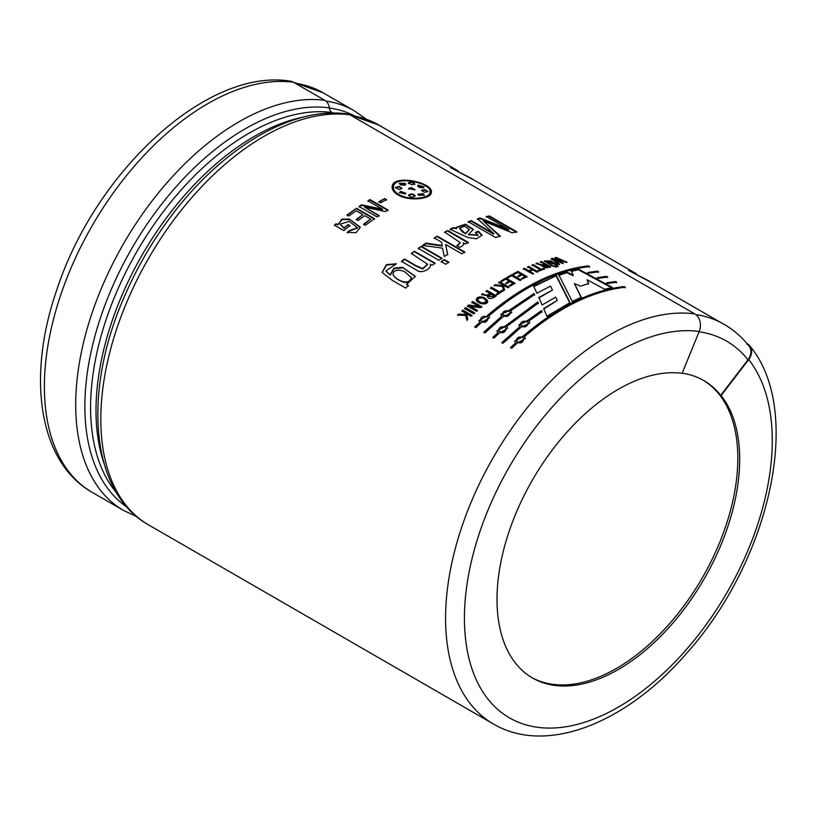 <?xml version="1.0" encoding="UTF-8"?>
<svg xmlns="http://www.w3.org/2000/svg" width="817" height="817" viewBox="0 0 817 817"><rect width="100%" height="100%" fill="white"/><g stroke="black" fill="none" stroke-linecap="round" stroke-linejoin="round"><path stroke-width="1.23" d="M293.558 82.272A231.007 133.375 -60 0 0 79.627 249.256A231.007 133.375 -60 0 0 92.239 492.375C38.46 462.013 26.573 376.637 56.802 289.882C95.232 171.744 207.263 67.341 290.392 81.189A13.338 10.59 97.7 0 1 293.558 82.272L324.88 100.358A10.56 8.395 97.7 0 1 329.302 107.844A6.597 5.249 -82.3 0 0 332.07 112.521L333.06 113.093M148.663 524.943C89.758 492.263 82.292 390.781 125.103 294.957A226.626 130.843 -60 0 1 168.721 219.426C219.906 149.47 291.291 105.761 347.48 113.982A10.56 8.395 97.7 0 1 349.982 114.85A231.007 133.375 120 0 0 136.051 281.834A231.007 133.375 120 0 0 148.663 524.943L493.417 723.995A231.007 133.375 -60 0 1 480.815 480.876A231.007 133.375 -60 0 1 694.736 313.891L349.982 114.85M694.736 313.891A13.338 10.59 97.7 0 1 699.219 331.457L682.103 373.349A171.611 99.082 -60 0 0 559.236 441.139A171.611 99.082 -60 0 0 497.002 599.433A171.611 99.082 -60 0 0 532.551 677.998A171.611 99.082 -60 0 0 694.001 595.246A171.611 99.082 -60 0 0 721.105 395.52L720.727 395.305A171.611 99.082 120 0 0 703.784 380.548A171.611 99.082 120 0 0 682.164 373.195M747.044 343.651L746.881 344.294M398.88 194.477C408.919 200.737 429.701 198.592 430.008 192.444C433.02 182.906 393.62 174.705 393.457 186.94C393.202 189.677 395.009 192.189 398.88 194.477L398.829 195.038C394.999 192.741 393.191 190.228 393.406 187.491L393.437 187.216M429.916 192.832L429.885 193.047C429.507 199.164 408.919 201.268 398.829 195.038M405.61 184.662L404.926 183.845L399.237 183.662M404.793 185.224L400.473 184.877L399.227 183.386L405.018 183.263L405.712 184.387L404.793 185.224M414.934 190.034L411.666 188.329L408.561 189.064M409.46 187.92L411.768 187.747L415.046 189.748L408.551 188.788L409.46 187.92L409.368 188.502M408.612 195.161L408.633 195.059C410.828 197.581 412.993 197.775 415.138 195.651L415.067 196.223C412.881 194.201 410.716 194.007 408.561 195.631L408.633 195.059C410.777 193.435 412.953 193.629 415.138 195.651L415.159 195.947M405.773 193.486L400.493 191.964L399.339 192.761M400.555 191.392L405.845 193.241L405.191 194.068L399.329 192.516L400.493 191.964M401.872 188.615L399.002 186.95L395.428 187.828M399.115 189.564L395.408 187.553L399.074 186.378L401.964 188.329L399.115 189.564M424.278 195.406L423.012 194.283L417.895 194.456M418.559 195.314L417.885 194.18L423.104 193.7L424.36 195.171L418.559 195.314M423.992 187.236L417.691 186.021M417.681 185.725L418.304 185.091L424.105 186.991L422.94 187.767C418.825 187.634 417.283 186.736 418.304 185.091L418.192 185.673M427.955 191.811L424.289 190.044L421.623 190.667M424.483 192.332L421.603 190.371L424.401 189.462L428.098 191.535L424.483 192.332M408.418 183.059C410.512 181.282 412.667 181.588 414.883 183.968L411.686 184.775L408.398 182.763M414.77 184.55C412.554 182.171 410.41 181.864 408.316 183.641M720.727 395.305L747.994 359.776A13.338 10.611 -38.4 0 0 749.015 346.051C742.765 338.167 735.545 331.579 727.344 326.279A230.476 133.059 120 0 0 695.727 314.555M356.283 219.416L362.911 214.605L356.171 210.715L348.859 216.045L347.062 215.004L356.447 208.243L374.513 218.67L365.352 225.267L363.565 224.236L370.652 219.079L364.709 215.647L358.081 220.457L356.283 219.416M386.482 199.593L380.61 202.83L378.822 201.799L384.684 198.551L386.482 199.593M456.57 228.157L456.407 227.279L465.465 224.144L473.37 229.393L468.56 234.418L477.976 235.03L475.423 232.365L478.394 231.191L482.091 235.235L476.352 238.789L467.487 237.42L450.249 229.363C451.617 227.81 453.731 227.412 456.57 228.157L456.519 228.729C453.67 227.974 451.556 228.372 450.208 229.924M437.258 236.144L464.771 252.024L461.748 253.801L445.633 244.497L447.655 254.332L444.295 256.558L442.528 248.164L422.573 245.386L425.963 243.109L442.242 245.519L441.456 242.087L434.236 237.921L437.258 236.144L434.246 238.452M445.786 264.259L441.241 261.634L444.254 259.53L448.788 262.145L445.786 264.259M408.367 285.511L405.702 288.054L392.405 280.415L382.07 272.378L386.39 264.637L396.439 263.758L385.869 270.989L390.189 274.696L393.937 268.19L402.618 267.302L415.312 276.401L406.58 284.469L408.367 285.511M556.408 275.646L570 302.607L546.961 316.302L543.652 308.55L557.204 300.493L555.734 297.102L542.131 304.966L538.801 297.48L552.455 290.035L550.556 286.062L536.902 293.242L533.695 286.103L556.408 275.646L533.675 286.644M483.838 332.141L501.822 316.159L500.79 314.443L509.594 310.021L534.104 293.517L534.584 294.59L510.758 310.685L511.81 312.472L502.986 316.822L485.002 332.815L483.838 332.141M519.878 326.575L518.836 324.87L527.649 320.438L541.548 310.562L542.028 311.685L528.803 321.112L529.855 322.899L521.042 327.249L503.058 343.232L501.893 342.568L519.878 326.575L502.047 342.987M587.75 272.521L597.482 271.121L598.647 271.785L588.965 273.184L587.75 272.521M606.694 282.784L615.538 281.538L616.692 282.212L607.909 283.448L606.694 282.784M556.326 264.912L545.766 261.093L553.211 265.852L552.19 266.168L544.347 260.919L550.893 260.909L557.337 264.626L556.326 264.912M553.997 266.138L556.448 266.699L553.997 266.138M540.2 269.671L532.071 264.974L533.103 264.565L541.232 269.263L543.479 268.395L544.377 268.916L538.852 271.121L537.964 270.601L540.2 269.671L537.892 271.173M513.25 273.848L517.978 271.387L527.016 276.595L522.4 279.005L521.501 278.485L525.076 276.606L522.104 274.89L518.764 276.646L517.866 276.126L521.205 274.379L517.835 272.429L514.148 274.369L513.25 273.848M501.158 280.885L505.886 278.005L514.914 283.223L510.298 286.032L509.399 285.511L512.974 283.325L510.012 281.61L506.673 283.642L505.774 283.131L509.114 281.089L505.743 279.148L502.057 281.395L501.158 280.885M490.445 287.972L491.477 287.247L499.616 291.945L501.873 290.403L502.772 290.923L497.226 294.784L496.327 294.263L498.584 292.67L490.445 287.972M477.24 297.654C481.458 295.979 484.93 297.082 487.657 300.962C488.321 305.721 477.516 304.281 476.168 299.788L477.24 297.654L476.229 300.033M464.587 308.55L465.598 307.652L474.636 312.86L473.625 313.759L464.587 308.55M397.95 194.895C393.865 192.444 391.935 189.748 392.15 186.807C392.385 173.643 434.45 182.559 431.294 192.7C430.876 199.215 408.755 201.564 397.95 194.895M462.841 310.123L471.879 315.331L470.878 316.25L466.507 313.718L467.814 319.09L466.834 320.019L465.608 315.423L457.52 315.066L458.511 314.126L465.435 314.402L465.006 312.86L461.84 311.032L462.841 310.123L461.973 311.471M479.007 306.518L471.756 302.341L472.777 301.493L481.805 306.702L480.559 307.743L470.224 306.201L477.465 310.378L476.464 311.257L467.426 306.038L468.662 304.966L479.007 306.518L468.774 305.425L467.538 306.498M482.704 293.609C485.237 295.458 487.667 295.417 489.986 293.497L485.972 291.179L487.003 290.423L496.042 295.642C494.173 298.583 486.871 299.962 487.596 295.907L481.591 294.457L482.704 293.609L481.662 294.947M494.173 285.409L495.214 284.714L502.241 285.603L501.852 284.265L498.687 282.437L499.728 281.773L508.766 286.992L507.725 287.655L503.354 285.133L504.538 289.739L503.497 290.433L502.394 286.461L494.173 285.409M507.143 277.269L511.83 274.624L520.868 279.833L519.816 280.415L511.677 275.717L508.031 277.79L507.143 277.269M527.608 266.853L528.64 266.403L537.678 271.622L536.636 272.071L532.888 269.906L529.722 271.326L533.47 273.491L532.429 273.971L523.401 268.752L524.432 268.272L528.824 270.805L531.99 269.385L527.608 266.853M541.957 265.76L536.115 263.401L537.218 262.992C539.761 264.728 542.182 265.117 544.479 264.167L540.456 261.849L541.487 261.501L550.525 266.72C546.45 268.527 543.642 268.099 542.11 265.443L541.988 266.066M555.795 265.586L558.246 266.158L555.795 265.586M557.419 258.58L563.322 263.074L562.239 263.34L553.609 259.479L559.492 264.034L558.501 264.3L551.291 258.601L552.445 258.305L561.003 262.175L555.049 257.682L556.193 257.426L567.029 262.267L566.058 262.471L557.419 258.58L557.286 259.173L563.189 263.666M597.217 277.657L606.51 276.33L607.674 277.004L598.442 278.311L597.217 277.657M515.629 342.823L514.639 341.312L523.258 336.032C557.715 306.732 591.365 290.239 624.208 286.553L625.373 287.216C592.529 290.903 558.879 307.396 524.412 336.706L525.433 338.32L516.793 343.487L511.728 348.246L510.574 347.572L515.629 342.823L510.717 348.001M506.714 326.483L507.725 328.097L499.085 333.275L494.03 338.024L492.865 337.35L497.921 332.601L496.94 331.089L505.549 325.82L537.841 301.933L538.321 303.025L506.714 326.483L507.725 328.087M487.494 315.393C521.951 286.083 555.611 269.59 588.454 265.903L589.619 266.577C556.775 270.264 523.125 286.757 488.658 316.067L489.679 317.68L481.029 322.848L475.974 327.597L474.82 326.933L479.875 322.174L478.885 320.662L487.606 315.852L478.854 320.57M572.278 301.463L558.746 274.778L566.875 272.102L573.187 275.074L571.195 270.876L578.507 269.15L612.382 287.461L604.611 289.218L587.106 279.741L588.618 283.56L580.407 286.195L574.382 283.54L581.336 297.255L572.278 301.463M430.457 264.749L430.365 264.167C431.897 268.977 421.143 274.277 416.435 270.029L401.474 261.369L404.435 258.928L416.302 265.821L422.808 268.476L427.505 264.157L411.36 253.474L414.352 251.227L434.981 263.135L432.203 265.229L430.426 264.494M438.913 260.286L418.273 248.378L421.276 246.264L441.915 258.182L438.913 260.286M463.464 244.242L463.351 242.843C463.821 244.753 462.596 246.254 459.685 247.326L456.826 245.672L460.175 242.598L444.683 232.059L447.696 230.506L468.335 242.414L465.312 243.966L463.351 242.843L463.464 243.691M495.705 237.594L468.192 221.703L471.297 220.641L493.734 233.601L477.496 218.742L480.233 217.996L508.746 229.495L486.309 216.546L489.332 215.943L516.844 231.824L512.218 232.784L483.46 221.111L500.249 236.052L495.705 237.594M364.668 207.191L379.159 215.555L377.086 216.934L359.01 206.497L361.543 204.832L382.407 209.203L367.905 200.839L369.989 199.583L388.065 210.02L385.512 211.552L364.668 207.191L379.19 216.076M349.247 230.66L357.519 227.759L349.37 221.427L340.107 224.083L344.008 227.912L348.083 224.573L349.88 225.615L343.865 230.588L334.429 225.135L336.134 223.705L338.064 224.818L341.772 219.17L349.339 219.089L360.266 227.187L356.059 232.661L347.205 232.375L349.247 230.66L347.307 232.845M383.234 127.646A230.486 133.069 120 0 0 379.405 125.287A230.486 133.069 120 0 0 351.147 115.524M351.453 115.697A230.353 132.997 -60 0 1 379.333 125.399L458.337 171.008M472.001 315.781L462.973 310.562M465.608 315.423L466.977 320.448M465.435 314.402L458.643 314.555L457.663 315.495M465.006 312.86L465.567 314.841M465.598 307.652L464.71 309M474.748 313.32L465.721 308.101M470.224 306.201L477.588 310.838M472.777 301.493L471.858 302.801M481.907 307.172L472.869 301.963M486.186 300.932C483.47 297.47 480.59 296.98 477.526 299.461C480.039 303.168 482.97 303.771 486.299 301.269L486.186 300.932M486.329 301.565L486.37 301.759C485.247 305.803 478.129 302.035 477.618 299.931L477.598 299.706M487.678 301.207C485.594 297.674 482.142 296.653 477.322 298.134M487.003 290.423L486.033 291.679M496.103 296.142L487.065 290.923M489.986 293.497L490.047 293.997C487.749 295.887 485.318 295.928 482.776 294.11M494.111 295.877L490.884 294.018L488.719 296.346L494.173 296.377L488.791 296.561M498.584 292.67L496.379 294.774M501.873 290.403L499.667 292.455L491.528 287.758L490.496 288.483M502.812 291.434L501.914 290.913M499.616 291.945L499.667 292.455M491.477 287.247L491.528 287.758M504.569 290.249L503.354 285.133M499.728 281.773L498.717 282.968M508.787 287.523L499.749 282.304M502.241 285.603L502.271 286.124L495.245 285.235L494.214 285.93M495.214 284.714L495.245 285.235M509.114 281.089L505.784 283.652M512.974 283.325L509.42 286.042M505.886 278.005L501.178 281.405M514.924 283.765L505.886 278.546M511.83 274.624L507.143 277.811M520.858 280.384L511.82 275.166M521.205 274.379L517.855 276.677M525.076 276.606L521.491 279.036M517.978 271.387L513.239 274.4M526.985 277.157L517.947 271.938M531.99 269.385L528.773 271.367L524.381 268.834L523.35 269.314M528.824 270.805L528.773 271.367M524.432 268.272L524.381 268.834M529.722 271.326L533.419 274.052M528.64 266.403L527.547 267.414M537.617 272.194L528.579 266.975M543.479 268.395L541.16 269.835L533.021 265.137L532 265.545M544.296 269.487L543.397 268.967M541.232 269.263L541.16 269.835M533.103 264.565L533.021 265.137M541.487 261.501L540.364 262.431M550.423 267.302L541.385 262.083M544.479 264.167L542.11 265.454M541.885 265.464L537.137 263.574L536.034 263.983M537.218 262.992L537.137 263.574M548.595 266.546L545.378 264.688L543.223 265.811L548.595 266.546L548.503 267.128L543.295 266.107M554.957 265.842L553.885 266.72M556.336 267.282L554.855 266.424M556.755 265.3L555.683 266.179M558.134 266.75L556.643 265.893M550.893 260.909L550.77 261.491L544.377 261.236M557.214 265.208L550.77 261.491M552.486 266.076L545.858 261.409M557.408 258.632L554.917 258.274M556.193 257.426L556.05 258.029M561.003 262.175L560.87 262.768M559.369 264.626L553.487 260.072L553.609 259.479L551.158 259.193M552.445 258.305L552.312 258.897M615.538 281.538L615.354 282.141L606.541 283.387M616.518 282.815L615.354 282.141M606.51 276.33L606.326 276.932L597.074 278.25M607.491 277.596L606.326 276.932M597.482 271.121L597.298 271.714L587.597 273.123M598.463 272.388L597.298 271.714M525.433 338.309L524.412 336.706M624.208 286.553L624.035 287.155C591.283 290.842 557.725 307.294 523.37 336.492L514.618 341.21M625.199 287.819L624.035 287.155M522.747 337.309C518.764 336.379 516.579 337.554 516.201 340.842C519.755 343.569 522.308 342.854 523.85 338.687L522.747 337.309M523.891 338.932L523.963 339.157C522.41 343.303 519.867 344.008 516.334 341.281L516.293 341.108M529.865 322.909L528.803 321.112M542.059 312.196L541.579 311.073L527.721 320.928L518.836 324.819M541.548 310.562L541.579 311.073M527.118 321.622C523.288 320.591 521.062 321.571 520.439 324.553C523.687 327.433 526.281 326.963 528.252 323.123L527.118 321.622M528.272 323.379L528.323 323.614C526.352 327.433 523.758 327.903 520.531 325.023L520.511 324.819M538.342 303.556L537.852 302.464L505.662 326.279L496.91 330.997M537.841 301.933L537.852 302.464M497.921 332.601L493.019 337.778M505.049 327.086C501.056 326.157 498.881 327.341 498.503 330.619C502.057 333.356 504.6 332.631 506.142 328.465L505.049 327.086M506.193 328.72L506.254 328.934C504.712 333.081 502.169 333.785 498.636 331.059L498.595 330.885M511.81 312.492L510.758 310.685M534.584 295.131L534.114 294.059L509.665 310.511L500.78 314.402M534.104 293.517L534.114 294.059M501.822 316.159L483.991 332.57M509.073 311.195C505.233 310.174 503.006 311.144 502.394 314.126C505.631 317.016 508.225 316.536 510.196 312.697L509.073 311.195M510.216 312.952L510.268 313.197C508.307 317.016 505.703 317.486 502.486 314.596L502.455 314.392M479.875 322.174L474.963 327.351M489.669 317.67L488.658 316.067M588.454 265.903L588.281 266.505C555.529 270.202 521.971 286.644 487.606 315.852M589.435 267.179L588.281 266.505M486.993 316.669C483.01 315.74 480.825 316.914 480.447 320.203C484.001 322.929 486.544 322.215 488.096 318.038L486.993 316.669M488.137 318.293L488.209 318.507C486.656 322.654 484.113 323.369 480.58 320.632L480.539 320.468M552.455 290.035L538.812 298.011M557.204 300.493L543.673 309.071M569.97 303.158L556.326 276.217M581.275 297.817L574.382 283.54M588.506 284.153L587.106 279.741M612.229 288.064L578.365 269.743L571.073 271.469M578.507 269.15L578.365 269.743M573.187 275.074L573.074 275.656L566.763 272.684L558.654 275.36M566.875 272.102L566.763 272.684M415.363 276.626L403.179 267.874L394.121 268.599L390.332 275.125L385.951 271.213M406.58 284.469L408.51 285.94M396.143 264.014L386.461 265.117L382.142 272.572M405.937 272.755C403.138 269.814 392.446 268.354 393.202 274.645C394.979 279.363 409.286 286.787 411.186 277.566L405.937 272.755M410.89 276.902L411.441 277.984C410.4 282.151 407.499 283.468 402.761 281.936C398.247 280.221 395.071 277.943 393.212 275.115L393.079 274.195M427.536 264.412L422.808 268.956L416.292 266.24L404.527 259.408L401.576 261.838M414.352 251.227L411.431 253.964M435.053 263.636L414.413 251.718M444.254 259.53L441.292 262.145M448.839 262.655L444.295 260.041M421.276 246.264L418.324 248.879M441.966 258.693L421.327 246.775M442.242 245.519L442.252 246.05L425.994 243.629L422.614 245.897M425.963 243.109L425.994 243.629M447.685 254.853L445.633 244.497M464.771 252.565L437.258 236.675M447.696 230.506L444.652 232.61M468.304 242.976L447.665 231.058M460.155 242.863L457.346 245.978M482.03 235.541L478.313 231.773L475.351 232.937M478.394 231.191L478.313 231.773M477.894 235.306L468.641 234.704M473.298 229.689L465.312 224.706L456.407 227.565M465.67 233.233L469.346 229.352L464.597 226.217L459.593 228.157L465.619 233.805L462.33 231.905L459.603 228.423M462.381 231.344L462.33 231.905M469.275 229.648L465.619 233.805M500.147 236.644L483.46 221.111M489.332 215.943L486.176 217.138M516.691 232.416L489.179 216.536M508.746 229.495L508.603 230.088L480.1 218.588L477.383 219.324M480.233 217.996L480.1 218.588M493.734 233.601L493.642 234.183L471.205 221.223L468.1 222.285M471.297 220.641L471.205 221.223M384.684 198.551L378.812 202.33M386.461 200.145L384.664 199.103M369.989 199.583L367.916 201.37M388.065 210.551L369.999 200.124M382.407 209.203L382.417 209.734L361.574 205.353L359.051 207.018M361.543 204.832L361.574 205.353M370.652 219.079L363.626 224.726M356.447 208.243L347.133 215.494M374.564 219.181L356.488 208.754M362.911 214.605L356.355 219.916M360.297 227.535L350.217 219.834L342.364 219.456L337.911 224.307M338.064 224.818L336.236 224.164L334.541 225.604M348.083 224.573L344.11 228.382L340.158 224.287M349.972 226.084L348.175 225.053M357.54 227.963L349.349 231.129M703.029 380.119A171.611 99.082 -60 0 1 702.385 577.68A171.611 99.082 -60 0 1 531.622 677.446M747.238 343.743A13.338 10.611 141.6 0 1 749.71 345.857A13.338 10.611 141.6 0 1 748.689 359.582L721.105 395.52M431.223 192.996C431.305 189.983 428.455 187.113 422.665 184.387M405.651 180.588C397.726 180.771 393.222 182.937 392.129 187.093M411.768 187.747L411.666 188.329M399.074 186.378L399.002 186.95M423.104 193.7L423.012 194.283M424.401 189.462L424.289 190.044M649.586 281.273L628.426 270.335L653.406 283.632M471.623 178.525L450.463 167.587L475.453 180.894M329.302 107.844A226.626 130.843 120 0 0 121.621 267.292A226.626 130.843 120 0 0 127.013 507.143M324.88 100.358A231.007 133.375 120 0 0 110.949 267.333A231.007 133.375 120 0 0 123.551 510.451L136.735 516.62M748.689 359.582A217.679 125.675 -60 0 1 647.35 687.179A217.679 125.675 -60 0 1 466.967 584.645A217.679 125.675 -60 0 1 699.219 331.457M116.545 492.784A223.878 129.26 -60 0 1 135.428 254.128A223.878 129.26 -60 0 1 332.07 112.521M303.944 116.964A223.878 129.26 120 0 0 142.372 254.577A223.878 129.26 120 0 0 103.994 463.3M747.994 359.776A217.148 125.369 120 0 0 699.086 331.784M354.2 115.687A226.309 130.659 120 0 0 329.322 108.007M366.22 119.129L354.302 110.795A230.486 133.069 120 0 0 325.809 101.002M354.302 110.795L323.348 92.924A230.486 133.069 120 0 0 295.1 83.171M405.018 183.263L404.926 183.845M429.997 192.444L429.885 193.047M393.467 186.94L393.406 187.491M471.562 178.647L636.29 273.746M649.515 281.385L720.359 322.286M543.131 266.393L543.213 265.811M545.664 261.675L545.766 261.093M460.165 243.149L460.175 242.598M477.904 235.602L477.976 235.03M468.509 234.99L468.56 234.418M459.542 228.719L459.593 228.157M469.285 229.934L469.356 229.352M493.417 723.995C546.604 755.388 626.486 722.984 686.494 653.426C770.023 560.636 804.255 410.471 749.71 345.857M92.239 492.375L123.551 510.451M350.095 114.911L379.405 125.287M293.701 82.354L323.348 92.924"/></g></svg>

